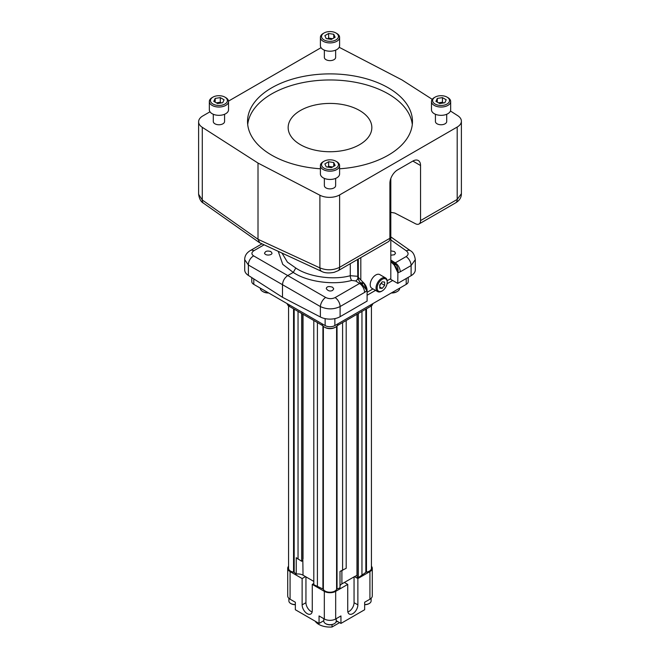 <?xml version="1.0" encoding="UTF-8"?>
<svg xmlns="http://www.w3.org/2000/svg" width="660" height="660" viewBox="0 0 660 660"><rect width="100%" height="100%" fill="white"/><g stroke="black" fill="none" stroke-linecap="round" stroke-linejoin="round"><path stroke-width="0.99" d="M337.673 621.53A15.848 9.149 180 0 1 336.006 621.992M332.038 624.607L332.038 627L339.587 622.644M332.038 627A15.848 9.149 180 0 1 315.2 621.2M437.308 98.406L442.447 97.614L446.209 99.784L444.832 102.754L439.692 103.546L435.93 101.376L437.308 98.406L437.308 102.168M447.851 97.589L447.051 97.127A8.464 4.884 0 0 0 435.088 97.127A8.464 4.884 0 0 0 435.088 104.032A8.464 4.884 0 0 0 447.051 104.032A8.464 4.884 0 0 0 447.051 97.127L447.851 97.589A9.595 5.536 0 0 1 450.664 101.5A9.595 5.536 0 0 1 441.07 107.044A9.595 5.536 0 0 1 431.475 101.5A9.595 5.536 0 0 1 434.288 97.589L435.088 97.127M431.475 101.5L431.475 109.791A9.595 5.536 0 0 0 441.07 115.335A9.595 5.536 0 0 0 450.664 109.791L450.664 101.5M438.463 102.836L442.447 102.218L442.447 97.614M443.677 102.935L442.447 102.218M443.561 102.952A4.612 2.665 0 0 0 439.873 102.613A4.612 2.665 0 0 0 438.628 102.935M222.692 102.754L217.552 103.546L213.79 101.376L215.168 98.406L220.308 97.614L224.07 99.784L222.692 102.754M212.949 104.032A8.464 4.884 0 0 0 224.911 104.032A8.464 4.884 0 0 0 224.911 97.127A8.464 4.884 0 0 0 212.949 97.127A8.464 4.884 0 0 0 212.949 104.032M212.949 97.127L212.149 97.589A9.595 5.536 0 0 0 209.335 101.5L209.335 109.791A9.595 5.536 0 0 0 212.149 113.71A9.595 5.536 0 0 0 222.601 114.914A9.595 5.536 0 0 0 228.525 109.791L228.525 101.5A9.595 5.536 0 0 0 225.712 97.589L224.911 97.127M209.335 101.5A9.595 5.536 0 0 0 212.149 105.418A9.595 5.536 0 0 0 222.601 106.615A9.595 5.536 0 0 0 228.525 101.5M215.168 102.168L215.168 98.406M216.323 102.836L220.308 102.218L220.308 97.614M221.537 102.935L220.308 102.218M221.422 102.952A4.612 2.665 0 0 0 217.734 102.613A4.612 2.665 0 0 0 216.488 102.935M333.762 162.533L335.14 165.503L331.378 167.673L326.238 166.881L324.86 163.911L328.622 161.741L333.762 162.533L333.762 166.295M335.981 168.16A8.464 4.884 0 0 0 335.981 161.255A8.464 4.884 0 0 0 324.019 161.255A8.464 4.884 0 0 0 324.019 168.16A8.464 4.884 0 0 0 335.981 168.16M324.019 161.255L323.218 161.708A9.595 5.536 0 0 0 320.405 165.627L320.405 173.918A9.595 5.536 0 0 0 326.329 179.033A9.595 5.536 0 0 0 336.781 177.837A9.595 5.536 0 0 0 339.595 173.918L339.595 165.627A9.595 5.536 0 0 0 336.781 161.708L335.981 161.255M320.405 165.627A9.595 5.536 0 0 0 326.329 170.742A9.595 5.536 0 0 0 336.781 169.546A9.595 5.536 0 0 0 339.595 165.627M332.607 166.963L328.622 166.345L327.393 167.054M328.622 166.345L328.622 161.741M332.442 167.054A4.612 2.665 0 0 0 331.196 166.741A4.612 2.665 0 0 0 327.508 167.071M326.238 38.627L324.86 35.656L328.622 33.487L333.762 34.279L335.14 37.249L331.378 39.427L326.238 38.627M323.218 33.462L324.019 33A8.464 4.884 0 0 0 324.019 39.913A8.464 4.884 0 0 0 335.981 39.913A8.464 4.884 0 0 0 335.981 33A8.464 4.884 0 0 0 324.019 33L323.218 33.462A9.595 5.536 0 0 0 320.405 37.372A9.595 5.536 0 0 0 330 42.916A9.595 5.536 0 0 0 339.595 37.372A9.595 5.536 0 0 0 336.781 33.462L335.981 33M320.405 37.372L320.405 45.672A9.595 5.536 0 0 0 330 51.208A9.595 5.536 0 0 0 339.595 45.672L339.595 37.372M328.622 33.487L328.622 38.098L327.393 38.808M328.622 38.098L332.607 38.709M333.762 38.049L333.762 34.279M332.442 38.808A4.612 2.665 0 0 0 331.196 38.494A4.612 2.665 0 0 0 327.508 38.825M379.739 285.632L381.455 282.752M290.945 603.611A5.585 3.226 0 0 0 291.151 603.735A5.585 3.226 0 0 0 295.342 604.676M364.658 604.676A5.585 3.226 0 0 0 368.849 603.735A5.585 3.226 0 0 0 369.055 603.611M325.842 623.758A5.585 3.226 0 0 0 326.048 623.881A5.585 3.226 0 0 0 333.952 623.881A5.585 3.226 0 0 0 334.158 623.758M300.407 144.664A41.844 24.164 180 0 1 288.156 127.578A41.844 24.164 180 0 1 313.987 105.262A41.844 24.164 180 0 1 359.593 110.5A41.844 24.164 180 0 1 371.844 127.578A41.844 24.164 180 0 1 346.013 149.902A41.844 24.164 180 0 1 300.407 144.664M379.739 288.173L382.189 288.387L384.648 285.334L384.648 282.059L382.189 281.837L379.739 284.897L379.739 288.173M379.739 286.968L382.189 288.387M381.455 283.486L384.648 285.334M288.89 598.331L288.89 600.946A6.204 3.58 0 0 0 290.713 603.479A6.204 3.58 0 0 0 295.342 604.527M364.658 604.527A6.204 3.58 0 0 0 369.286 603.479A6.204 3.58 0 0 0 371.11 600.946L371.11 598.331M323.796 618.667L323.796 621.093A6.204 3.58 0 0 0 325.611 623.634A6.204 3.58 0 0 0 334.389 623.634A6.204 3.58 0 0 0 336.204 621.093L336.204 618.667M412.294 124.542A82.467 47.611 0 0 0 330 79.967A82.467 47.611 0 0 0 247.706 124.542M382.189 279.312A7.111 4.109 -60 0 1 387.222 282.208A7.111 4.109 -60 0 1 382.189 290.92A7.111 4.109 -60 0 1 377.165 288.016A7.111 4.109 -60 0 1 382.189 279.312M339.595 168.787A82.467 47.611 0 0 0 412.467 121.498A82.467 47.611 0 0 0 330 73.887A82.467 47.611 0 0 0 247.533 121.498A82.467 47.611 0 0 0 271.689 155.158A82.467 47.611 0 0 0 320.405 168.787M324.357 185.551A5.643 3.259 0 0 0 324.357 185.625A5.643 3.259 0 0 0 326.007 187.927A5.643 3.259 0 0 0 332.161 188.628A5.643 3.259 0 0 0 335.643 185.625A5.643 3.259 0 0 0 335.643 185.551M435.427 121.424A5.643 3.259 0 0 0 435.427 121.498A5.643 3.259 0 0 0 438.908 124.509A5.643 3.259 0 0 0 445.063 123.799A5.643 3.259 0 0 0 446.713 121.498A5.643 3.259 0 0 0 446.713 121.424M324.357 57.296A5.643 3.259 0 0 0 324.357 57.37A5.643 3.259 0 0 0 330 60.629A5.643 3.259 0 0 0 335.643 57.37A5.643 3.259 0 0 0 335.643 57.296M213.287 121.424A5.643 3.259 0 0 0 213.287 121.498A5.643 3.259 0 0 0 218.93 124.756A5.643 3.259 0 0 0 224.573 121.498A5.643 3.259 0 0 0 224.573 121.424M382.189 290.92L381.637 291.241A7.895 4.562 -60 0 1 377.685 291.629A7.895 4.562 -60 0 1 376.472 285.301A7.895 4.562 -60 0 1 381.637 278.338A7.895 4.562 -60 0 1 385.58 277.951A7.895 4.562 -60 0 1 387.222 281.564L387.222 282.208M324.324 618.981L324.324 591.36A8.027 4.636 0 0 0 335.676 591.36L335.676 618.981A8.027 4.636 180 0 1 324.324 618.981L319.052 615.937L319.052 623.428L323.796 620.689M313.805 581.402L305.498 576.609L302.132 578.548L290.07 571.585L290.07 599.206L295.342 602.242L295.342 609.733L319.052 623.428M305.943 576.865L305.943 602.679A7.169 4.133 -120 0 0 312.139 611.96M302.132 578.548L302.132 604.873A7.169 4.133 -120 0 0 305.258 612.092A7.169 4.133 -120 0 0 310.777 614.006A7.169 4.133 -120 0 0 312.262 610.731L312.262 584.397L313.805 583.506M290.07 599.206A8.027 4.636 180 0 1 287.719 595.922L287.719 568.309A8.027 4.636 0 0 0 290.07 571.585M372.281 568.309L372.281 595.922A8.027 4.636 180 0 1 369.93 599.206L369.93 571.585A8.027 4.636 0 0 0 372.281 568.309A8.027 4.636 0 0 0 371.432 566.239M336.204 620.689L340.948 623.428L364.658 609.733L364.658 602.242L369.93 599.206M335.676 618.981L340.948 615.937L340.948 623.428M347.861 611.96A7.169 4.133 120 0 0 354.057 602.679L354.057 576.865M357.868 578.548L354.502 576.609L344.371 582.458L347.737 584.397L347.737 610.731A7.169 4.133 120 0 0 349.222 614.006A7.169 4.133 120 0 0 354.742 612.092A7.169 4.133 120 0 0 357.868 604.873L357.868 578.548L369.93 571.585M321.75 271.458L259.751 242.797L258.01 239.283L258.01 163.061L319.894 195.228A14.33 8.275 180 0 0 339.62 194.931L339.62 267.316A7.45 4.306 60 0 1 338.077 270.732L334.191 272.316C328.894 273.339 324.745 273.058 321.75 271.458L321.75 271.458A7.45 4.29 -65.2 0 1 319.894 267.894C326.601 270.592 333.176 270.394 339.62 267.316L389.903 238.285A7.45 4.306 -120 0 1 388.361 241.692L338.077 270.732M420.552 165.52L412.855 161.073A10.89 6.286 120 0 1 418.3 160.529A10.89 6.286 120 0 1 420.552 165.52L420.552 220.588L457.19 199.435L457.19 127.05A14.33 8.275 180 0 0 461.389 121.201A14.33 8.275 180 0 0 457.71 115.665L450.433 110.995M432.242 99.33L401.989 79.934L340.106 47.767A14.33 8.275 180 0 0 339.158 47.314M258.01 163.061L202.29 127.331A14.33 8.275 180 0 1 198.611 121.795A14.33 8.275 180 0 1 202.81 115.945L209.987 111.796M228.5 101.112L320.38 48.064A14.33 8.275 180 0 1 321.073 47.693M259.363 242.575L203.536 203.214C200.962 201.91 199.32 198.924 198.611 194.271L202.29 199.996L258.01 239.283L319.894 267.894L319.894 195.228M457.19 127.05L339.62 194.931M461.389 193.677C461.406 197.513 459.5 200.574 455.647 202.851L455.647 202.851A7.45 4.306 60 0 0 457.19 199.435L461.389 193.677L461.389 121.201M377.685 291.629L371.861 288.272A7.895 4.562 -60 0 1 370.648 281.935A7.895 4.562 -60 0 1 375.812 274.981A7.895 4.562 -60 0 1 379.756 274.585L385.58 277.951M324.324 591.36L312.262 584.397M288.568 566.239A8.027 4.636 0 0 0 287.719 568.309M347.737 584.397L335.676 591.36M203.536 203.214A7.45 4.29 -54.8 0 1 202.29 199.996L202.29 127.331M412.855 161.073L397.609 169.876A10.89 6.286 120 0 0 389.903 183.216L389.903 238.285M420.552 220.588A7.45 4.306 60 0 1 419.009 223.996A7.45 4.306 60 0 1 415.561 223.781L395.092 213.197A3.58 2.071 60 0 0 394.267 212.941L390.811 212.371M367.1 292.306L372.974 288.915M387.173 280.723L390.811 278.619L390.811 178.513M360.814 257.598L360.814 279.98M313.805 320.504L313.805 584.678L322.921 588.992A1.147 0.66 0 0 1 323.367 589.347A6.88 3.968 180 0 0 329.967 592.226A6.88 3.968 180 0 0 336.592 589.363A1.147 0.66 0 0 1 337.037 589.009L340.007 587.804L340.007 571.42L346.195 568.301L346.195 320.504M340.007 585.816A7.169 4.133 180 0 1 341.897 583.885L344.371 582.458M302.825 314.16L302.825 560.596L301.645 561.272L296.233 557.708L296.233 574.084A7.169 4.133 180 0 1 303.022 575.182L302.825 558.913M303.022 575.182L305.498 576.609M296.233 574.084L294.178 572.393A1.147 0.66 0 0 0 293.551 572.137A6.88 3.968 180 0 1 288.568 568.318L288.568 305.861M354.502 576.609L357.175 575.297M371.432 305.861L371.432 568.301A6.88 3.968 180 0 1 366.473 572.113A1.147 0.66 0 0 0 365.846 572.368L358.355 577.657L358.355 313.483M357.175 314.16L357.175 576.98L358.355 577.657M363.478 282.959L363.47 282.991A7.169 2.195 132.7 0 0 362.018 284.089L360.343 282.859A7.169 4.571 0.7 0 1 363.478 282.959L363.602 282.785A3.58 2.071 -120 0 0 363.685 282.876A7.45 4.306 -120 0 1 367.1 290.548L364.567 292.429A7.45 4.306 -120 0 0 359.576 283.47L360.343 282.859L357.819 278.578A7.169 0.916 1.5 0 1 359.329 278.512L357.984 276.672L357.992 259.231M362.018 284.089L366.919 290.656L363.685 282.876M394.449 265.072A7.169 1.13 -77.9 0 0 394.449 263.175L395.249 262.87A7.45 4.306 60 0 1 400.24 271.829L397.889 272.77L394.267 265.105A3.58 2.071 60 0 0 394.334 265.171L394.498 265.081A7.169 2.648 -42.1 0 1 395.95 264.503C397.832 266.953 398.475 269.709 397.889 272.77L397.757 283.412L390.134 279.007M390.811 261.352L395.95 264.503M282.001 253.085L287.422 262.152L295.796 268.01C308.476 276.887 333.589 280.434 350.278 275.707L357.613 276.284A7.169 4.133 0 0 0 357.992 276.441M358.298 259.05L358.298 277.299M394.334 265.171A7.45 4.306 60 0 1 397.757 272.852M361.96 575.578L361.96 311.396M356.977 575.182L356.977 314.275M342.589 570.38L342.589 322.583M317.411 586.765L317.411 322.583M303.022 558.797L303.022 314.275M301.645 561.272L301.645 313.483M298.039 559.193L298.039 311.396M364.567 292.429L340.106 306.553A7.45 4.306 -120 0 0 335.107 297.594L359.576 283.47L355.682 280.987A3.58 1.955 122.5 0 0 357.819 278.578L357.613 259.446M363.602 282.785L359.329 278.512M390.811 261.682L394.267 265.105M397.757 283.412L411.106 275.698A14.33 8.275 0 0 0 415.297 269.849L415.297 259.627L411.106 265.559L400.24 271.829M350.278 263.678L350.278 275.707A3.58 1.262 -104.1 0 0 351.648 280.426C333.77 285.508 306.9 281.812 293.263 272.407L282.752 264.363L278.248 251.353M295.796 268.01L293.263 272.407L287.76 275.583L325.644 297.454C328.861 299.005 332.021 299.046 335.107 297.594M282.497 297.297L282.497 284.699L248.383 265.007L244.703 259.661L244.703 269.89A14.33 8.275 0 0 0 248.383 275.426L282.497 297.297L320.38 316.99A14.33 8.275 0 0 0 340.106 316.693L340.106 306.553C333.663 309.598 327.088 309.606 320.38 306.57A7.45 3.845 -60 0 1 325.644 297.454M332.632 287.224L333.721 288.857L332.632 290.425C330.107 291.588 327.987 290.994 326.279 288.635C326.609 286.506 328.729 286.044 332.632 287.224M320.38 316.99L320.38 306.57L282.497 284.699C282.826 280.838 284.584 277.802 287.76 275.583L253.646 255.89A7.45 4.744 -60 0 0 248.383 265.007L248.383 275.426M244.703 259.661L244.703 259.661C244.678 255.816 246.592 252.763 250.445 250.486L250.445 250.486A7.45 4.306 60 0 1 253.894 250.701C251.345 252.475 251.262 254.199 253.646 255.89M390.811 260.04L395.249 262.87L406.106 256.6C408.655 254.801 408.738 252.887 406.354 250.858A7.45 4.29 -54.8 0 1 410.371 250.684L390.811 236.89M390.811 250.858L394.433 251.542L395.522 253.176L394.433 254.743L390.811 255.214M270.839 251.542L271.928 252.953C272.737 254.983 265.609 256.327 264.478 253.176L265.567 251.708C266.665 250.907 268.422 250.858 270.839 251.542M340.106 316.693L367.1 301.108L367.1 290.548M372.743 303.699A6.88 3.968 180 0 1 370.738 306.331L337.285 325.644M322.715 325.644L289.262 306.331A6.88 3.968 180 0 1 287.257 303.699M322.105 323.812L322.105 323.887A7.895 4.562 0 0 0 324.415 327.104L325.05 327.475A6.996 4.043 0 0 0 334.95 327.475L335.585 327.104A7.895 4.562 0 0 0 337.895 323.887L337.895 323.812M391.322 292.974A6.996 4.043 0 0 0 396.742 291.794L397.386 291.431A7.895 4.562 0 0 0 399.696 288.205L399.696 288.139M260.304 288.139L260.304 288.205A7.895 4.562 0 0 0 262.614 291.431L263.257 291.794A6.996 4.043 0 0 0 268.678 292.974M367.1 295.251L375.532 290.392M387.065 283.726L392.683 280.483M324.415 327.104A7.895 4.562 0 0 0 335.585 327.104L334.95 327.475M391.685 292.768A7.895 4.562 0 0 0 397.386 291.431M263.257 291.794L262.614 291.431A7.895 4.562 0 0 0 268.315 292.768M334.867 318.615L334.867 325.57A6.88 3.968 180 0 1 325.132 325.57L325.132 318.632M334.867 325.57L406.205 284.377L406.205 278.528M408.218 277.365L408.218 281.572A6.88 3.968 180 0 1 406.205 284.377M253.795 278.891L253.795 284.377A6.88 3.968 180 0 1 251.782 281.572L251.782 277.604M253.795 284.377L325.132 325.57M305.943 602.679L302.132 604.873M354.057 602.679L357.868 604.873M341.897 583.885L341.897 570.661M366.473 572.113L366.473 308.798M365.846 572.368L365.846 309.152M337.037 589.009L337.037 325.957M336.592 589.363L336.592 326.395M323.367 589.347L323.367 326.362M322.921 588.992L322.921 325.916M294.178 572.393L294.178 309.169M293.551 572.137L293.551 308.814M411.106 275.698L411.106 265.559A7.45 4.306 60 0 0 406.106 256.6M355.682 280.987L351.648 280.426M406.354 250.858L390.811 239.893M264.099 244.81L253.894 250.701M370.738 306.331L370.738 304.854M289.262 304.854L289.262 306.331M446.713 121.572L446.713 114.271M435.427 121.572L435.427 114.271M224.573 121.572L224.573 114.271M213.287 121.572L213.287 114.271M335.643 185.691L335.643 178.398M324.357 185.691L324.357 178.398M335.643 57.445L335.643 50.143M324.357 57.445L324.357 50.143M291.151 603.735L290.713 603.479M368.849 603.735L369.286 603.479M333.952 623.881L334.389 623.634M326.048 623.881L325.611 623.634M198.611 194.271L198.611 121.795M455.647 202.851L419.009 223.996M415.297 259.627C414.637 255.04 412.995 252.054 410.371 250.684M250.445 250.486L261.979 243.829"/></g></svg>
